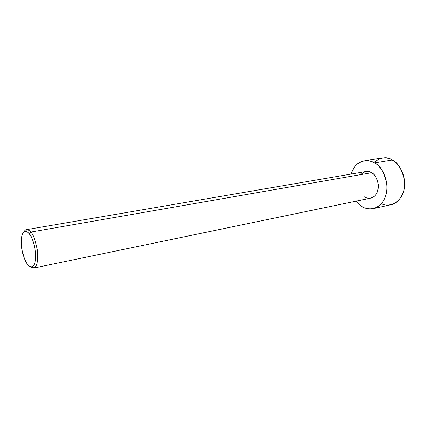 <?xml version="1.0" encoding="UTF-8"?>
<svg xmlns="http://www.w3.org/2000/svg" width="426" height="426" viewBox="0 0 426 426"><rect width="100%" height="100%" fill="white"/><g stroke="black" fill="none" stroke-linecap="round" stroke-linejoin="round"><path stroke-width="0.64" d="M360.625 174.644C364.954 171.066 368.591 170.432 371.525 172.743L30.773 232.064L29.17 233.693C31.322 235.679 33.324 241.031 35.172 249.753C36.189 259.759 35.15 265.441 32.067 266.793C30.283 266.958 28.771 266.133 27.536 264.322C29.628 267.565 34.724 269.317 35.635 258.273C36.093 246.606 31.391 235.759 29.17 233.693C26.976 230.471 22.008 229.523 21.3 240.402C20.97 251.702 25.358 262.043 27.536 264.322C25.304 262.086 23.329 256.447 21.619 247.405C20.895 237.346 22.147 232.021 25.374 231.44C26.833 231.52 28.1 232.271 29.17 233.693L30.773 232.064C29.607 230.519 28.228 229.71 26.63 229.635C25.512 229.667 24.5 230.583 23.606 232.367C24.436 230.69 25.374 229.79 26.423 229.662C28.1 229.63 29.548 230.429 30.773 232.064L371.525 172.743C370.029 171.731 368.091 171.343 365.716 171.571L26.423 229.662M361.631 206.243L356.099 201.147L361.631 206.243C366.509 210.231 380.221 211.498 385.834 195.726C390.344 179.149 380.077 165.102 374.443 162.87L392.17 160.006C389.545 158.339 386.174 157.689 382.069 158.057L364.352 160.831C368.447 160.474 371.807 161.15 374.443 162.87C379.955 165.043 384.103 172.067 386.899 183.936C388.491 196.264 380.844 207.627 373.394 208.602C368.442 209.225 364.523 208.436 361.631 206.243M373.655 162.444C381.094 157.205 387.266 156.39 392.17 160.006L374.443 162.87C369.353 159.026 355.822 158.866 350.981 174.096C354.075 165.975 358.532 161.555 364.352 160.831M373.394 208.602L390.903 204.709C398.369 203.713 406.079 192.568 404.54 180.533C401.803 168.946 397.682 162.104 392.17 160.006C397.431 162.29 406.777 173.675 404.152 189.266C400.68 204.746 387.207 207.116 381.467 203.697M33.691 268.06L30.081 266.57C31.215 267.773 32.488 268.252 33.899 268.013C37.275 266.559 38.409 260.392 37.312 249.508C35.299 240.024 33.121 234.209 30.773 232.064C33.164 234.247 35.363 240.173 37.366 249.86C38.372 260.866 37.147 266.937 33.691 268.06L370.737 198.106C375.753 196.78 378.293 192.259 378.357 184.554C376.866 177.935 374.592 174 371.525 172.743C374.63 174.042 380.205 181.737 377.777 190.848C374.763 199.565 367.169 199.043 364.411 196.833M25.374 231.44L26.63 229.635M32.067 266.793L33.899 268.013"/></g></svg>
